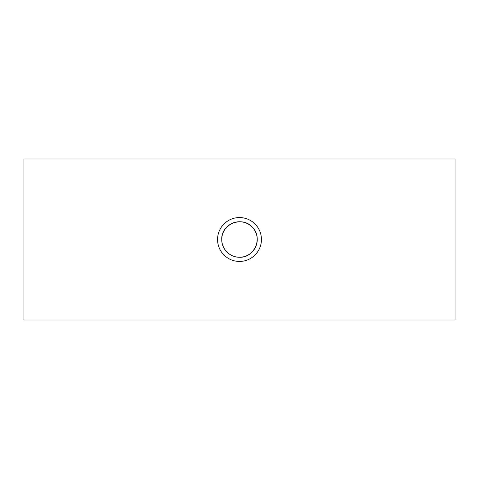 <?xml version="1.0" encoding="UTF-8"?>
<svg xmlns="http://www.w3.org/2000/svg" width="479" height="479" viewBox="0 0 479 479"><rect width="100%" height="100%" fill="white"/><g stroke="black" fill="none" stroke-linecap="round" stroke-linejoin="round"><path stroke-width="0.72" d="M221.747 239.5A17.753 17.753 0 0 1 248.373 224.124A17.753 17.753 0 0 1 248.373 254.876A17.753 17.753 0 0 1 221.747 239.5C221.532 249.008 229.992 257.468 239.5 257.253C254.714 258.073 263.354 237.117 252.05 226.95C241.883 215.646 220.933 224.28 221.747 239.5M217.562 239.5A21.938 21.938 0 0 0 250.469 258.498A21.938 21.938 0 0 0 250.469 220.502A21.938 21.938 0 0 0 217.562 239.5M23.95 320.014L23.95 158.986L455.05 158.986L455.05 320.014L23.95 320.014"/></g></svg>
